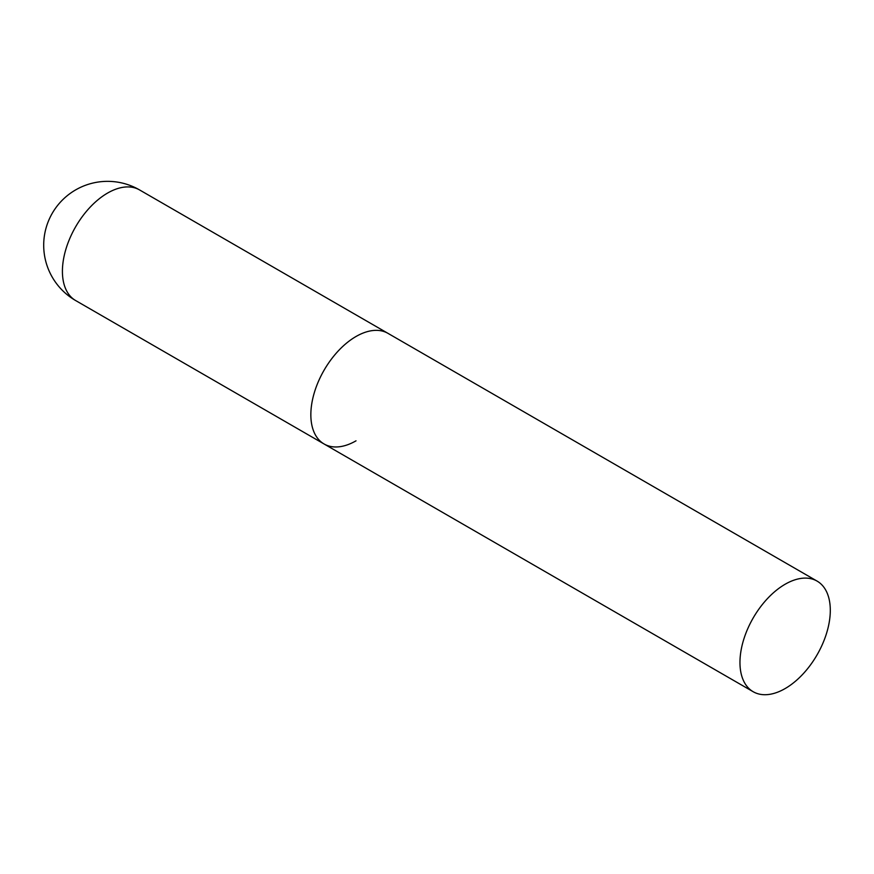 <?xml version="1.0" encoding="UTF-8"?>
<svg xmlns="http://www.w3.org/2000/svg" width="874" height="874" viewBox="0 0 874 874"><rect width="100%" height="100%" fill="white"/><g stroke="black" fill="none" stroke-linecap="round" stroke-linejoin="round"><path stroke-width="1.31" d="M356.013 440.824A63.878 36.883 -60 0 1 324.079 443.981A63.878 36.883 -60 0 1 314.279 392.797A63.878 36.883 -60 0 1 356.013 336.501A63.878 36.883 -60 0 1 387.958 333.344A63.878 36.883 120 0 0 338.73 350.452A63.878 36.883 120 0 0 310.849 414.735A63.878 36.883 120 0 0 324.079 443.981L75.645 300.547A63.878 36.883 -60 0 1 62.415 271.311A63.878 36.883 -60 0 1 107.578 193.067A63.878 36.883 -60 0 1 139.523 189.909A63.878 63.878 0 0 0 43.7 245.233A63.878 63.878 0 0 0 75.645 300.547M830.3 610.325A63.878 36.883 120 0 0 817.07 581.09A63.878 36.883 120 0 0 767.842 598.198A63.878 36.883 120 0 0 739.961 662.492A63.878 36.883 120 0 0 753.191 691.727A63.878 36.883 120 0 0 802.419 674.619A63.878 36.883 120 0 0 830.3 610.325M817.07 581.09L139.523 189.909M324.079 443.981L753.191 691.727"/></g></svg>
